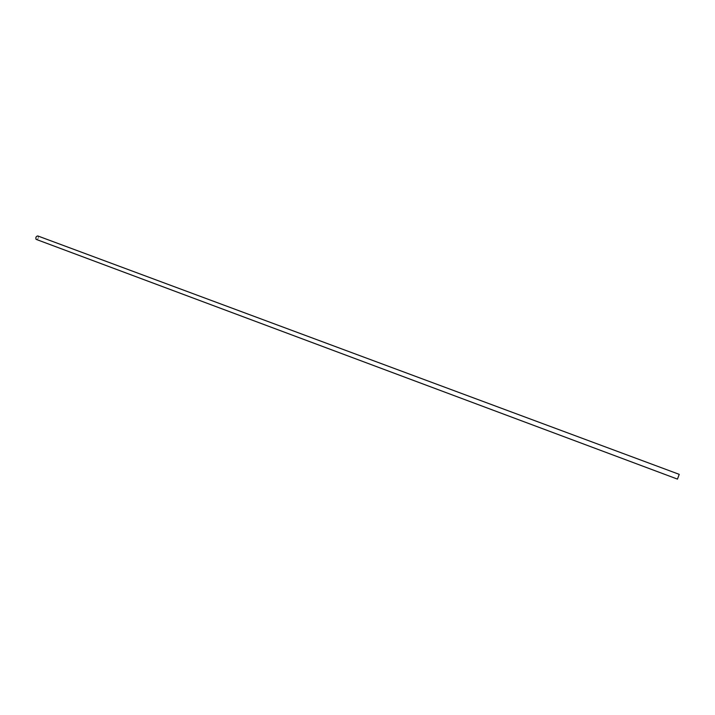 <?xml version="1.0" encoding="UTF-8"?>
<svg xmlns="http://www.w3.org/2000/svg" width="715" height="715" viewBox="0 0 715 715"><rect width="100%" height="100%" fill="white"/><g stroke="black" fill="none" stroke-linecap="round" stroke-linejoin="round"><path stroke-width="0.54" stroke-dasharray="3.58 2.68" d="M37.779 235.95C38.842 237.72 38.387 238.935 36.42 239.588"/><path stroke-width="1.07" d="M677.462 479.104L36.072 239.337C35.518 237.416 36.081 236.281 37.779 235.95L679.232 474.349L677.462 479.104L679.232 474.349"/></g></svg>
